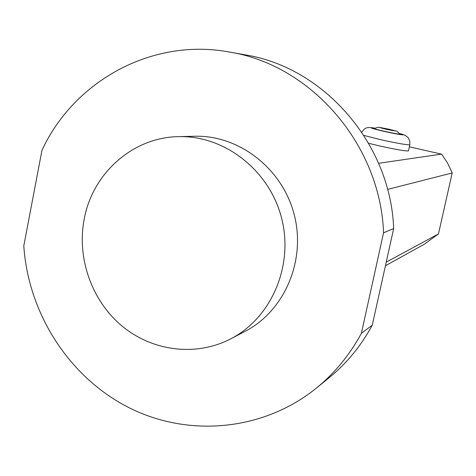 <?xml version="1.0" encoding="UTF-8"?>
<svg xmlns="http://www.w3.org/2000/svg" width="476" height="476" viewBox="0 0 476 476"><rect width="100%" height="100%" fill="white"/><g stroke="black" fill="none" stroke-linecap="round" stroke-linejoin="round"><path stroke-width="0.71" d="M383.561 232.794L361.379 333.337C349.789 354.81 334.818 373.047 316.457 388.047L328.981 377.849C346.677 363.396 361.105 345.838 372.274 325.179L393.67 228.545C390.671 143.865 324.162 67.485 245.449 54.901L229.551 52.062C311.221 65.093 380.413 144.627 383.561 232.794L393.67 228.545M408.491 150.809L408.473 150.886C405.802 151.237 396.109 149.577 379.396 145.906L368.674 143.312M384.757 131.364C377.76 129.764 374.267 128.8 374.279 128.478C380.556 126.533 376.254 127.086 389.13 129.252C400.584 132.596 394.205 129.401 400.167 134.113C398.983 134.262 393.848 133.351 384.757 131.364M387.577 189.4L452.2 172.949L447.601 163.119L441.567 154.123L409.366 146.84M378.616 163.292L441.567 154.123M385.435 265.739L424.485 244.134L438.467 233.9L452.2 172.949M386.226 262.151L438.467 233.9M84.21 219.103C92.505 173.335 132.822 137.225 178.518 136.642C224.392 135.273 269.321 170.14 281.512 217.853C293.984 265.489 271.594 317.766 230.812 338.817C196.177 356.845 152.6 351.353 122.171 326.161C91.755 300.903 76.642 258.182 84.21 219.103M178.518 136.642L194.625 136.249C239.029 134.928 282.441 168.558 294.198 214.569C306.229 260.515 284.565 310.977 245.092 331.35L230.812 338.817M361.379 333.337L372.274 325.179M316.457 388.047C263.228 431.149 188.431 437.67 128.817 407.605C69.193 377.343 28.262 313.583 23.8 245.848L41.965 150.315C74.078 80.759 152.445 37.539 229.551 52.062M408.473 150.886L409.824 144.787C407.164 145.061 397.478 143.365 380.752 139.7L363.89 135.416M386.197 129.293C377.527 127.122 378.485 127.104 389.07 129.246C397.781 131.43 396.823 131.441 386.197 129.293M399.733 133.548C409.586 136.16 398.596 134.66 384.126 131.382C370.959 128.288 367.871 127.217 374.856 128.169M361.754 132.155C364.872 128.71 364.818 126.414 374.886 128.157M399.715 133.524L404.862 135.178L407.908 137.386L409.759 140.837L409.824 144.787"/></g></svg>
